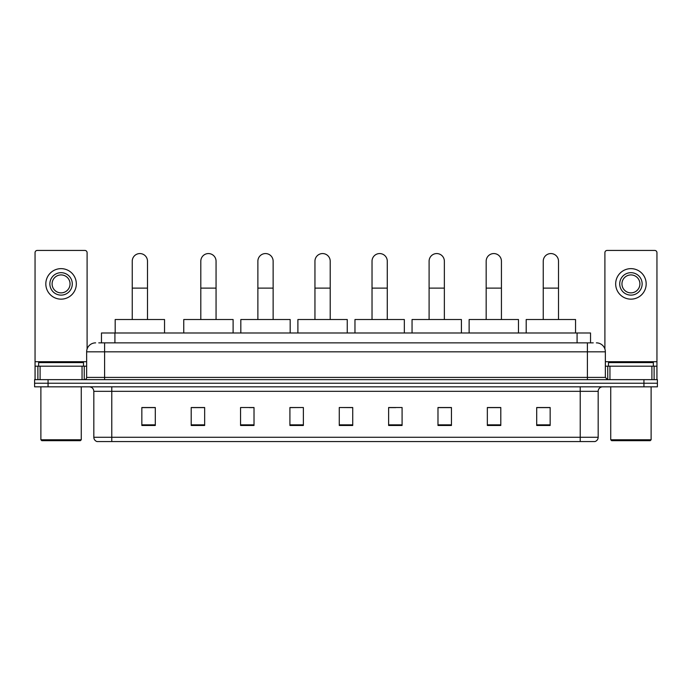 <?xml version="1.0" encoding="UTF-8"?>
<svg xmlns="http://www.w3.org/2000/svg" width="692" height="692" viewBox="0 0 692 692"><rect width="100%" height="100%" fill="white"/><g stroke="black" fill="none" stroke-linecap="round" stroke-linejoin="round"><path stroke-width="1.04" d="M101.465 342.86L101.465 332.99L590.536 332.99L590.536 342.86M98.973 342.86L593.234 342.86M98.766 342.86L104.596 342.86L104.596 351.83L86.647 351.83L86.647 377.408A2.24 2.24 0 0 1 84.407 379.648M95.626 342.86A8.97 8.97 0 0 0 86.647 351.83M596.374 342.86A8.97 8.97 0 0 1 605.353 351.83L605.353 377.408L607.593 379.648M48.059 379.648L34.6 379.648L34.6 383.238L48.059 383.238L34.6 383.238L34.6 386.828L48.059 386.828L48.059 383.238L643.941 383.238L48.059 383.238L48.059 379.648L643.941 379.648L643.941 383.238L657.4 383.238L643.941 383.238L643.941 386.828L48.059 386.828M643.941 386.828L657.4 386.828L657.4 379.648L643.941 379.648M598.173 437.266C598.044 439.42 596.971 440.856 594.938 441.574L580.225 441.574L580.225 437.266L598.173 437.266L598.173 391.317A4.489 4.489 0 0 1 602.654 386.828M580.225 441.574L97.062 441.574A4.489 4.489 0 0 1 93.827 437.266L93.827 391.317C93.567 388.593 92.071 387.096 89.346 386.828M550.157 425.468L550.157 407.519L536.698 407.519L536.698 425.468L550.157 425.468M500.8 425.468L500.8 407.519L487.341 407.519L487.341 425.468L500.8 425.468M451.443 425.468L451.443 407.519L437.984 407.519L437.984 425.468L451.443 425.468M402.087 425.468L402.087 407.519L388.627 407.519L388.627 425.468L402.087 425.468M155.302 425.468L155.302 407.519L141.843 407.519L141.843 425.468L155.302 425.468M204.659 425.468L204.659 407.519L191.2 407.519L191.2 425.468L204.659 425.468M254.016 425.468L254.016 407.519L240.557 407.519L240.557 425.468L254.016 425.468M303.373 425.468L303.373 407.519L289.913 407.519L289.913 425.468L303.373 425.468M352.73 425.468L352.73 407.519L339.27 407.519L339.27 425.468L352.73 425.468M303.373 407.519L289.913 407.605L303.373 407.519M249.354 407.605L254.016 407.605M192.272 407.605L204.659 407.605M388.627 407.605L395.807 407.605M339.27 407.519L352.73 407.605L339.27 407.519M155.302 407.605L141.843 407.605M451.443 407.605L437.984 407.605M500.8 407.605L487.341 407.605M550.157 407.605L536.698 407.605M82.054 379.648L82.054 366.189L40.093 366.189L40.093 379.648M87.097 349.027L87.097 252.667A2.24 2.24 0 0 0 84.856 250.426L37.29 250.426A2.24 2.24 0 0 0 35.05 252.667L35.05 366.189L40.093 366.189M82.054 366.189L86.647 366.189M35.05 379.648L35.05 366.189M61.078 272.683A11.219 11.219 0 0 0 49.859 283.902A11.219 11.219 0 0 0 61.078 295.121A11.219 11.219 0 0 0 72.288 283.902A11.219 11.219 0 0 0 61.078 272.683M61.078 274.923A8.97 8.97 0 0 0 52.099 283.902A8.97 8.97 0 0 0 61.078 292.872A8.97 8.97 0 0 0 70.048 283.902A8.97 8.97 0 0 0 61.078 274.923M61.078 299.152A15.259 15.259 0 0 0 76.328 283.902A15.259 15.259 0 0 0 61.078 268.643A15.259 15.259 0 0 0 45.819 283.902A15.259 15.259 0 0 0 61.078 299.152M80.367 440.674L41.779 440.674L40.88 439.775L81.267 439.775L80.367 440.674M40.88 386.828L40.88 439.775M81.267 386.828L81.267 439.775M83.507 366.189L83.507 362.599L38.64 362.599L38.64 366.189M132.241 319.522L132.241 261.195A7.629 7.629 0 0 1 139.862 253.566A7.629 7.629 0 0 1 147.491 261.195A7.629 7.629 0 0 0 139.862 253.566M147.491 319.522L147.491 261.195M164.54 332.99L164.54 319.522L115.183 319.522L115.183 332.99M200.801 319.522L200.801 261.195A7.629 7.629 0 0 1 208.43 253.566A7.629 7.629 0 0 1 216.06 261.195A7.629 7.629 0 0 0 208.43 253.566M216.06 319.522L216.06 261.195M233.109 332.99L233.109 319.522L183.752 319.522L183.752 332.99M257.874 319.522L257.874 261.195A7.629 7.629 0 0 1 265.503 253.566A7.629 7.629 0 0 1 273.132 261.195A7.629 7.629 0 0 0 265.503 253.566M273.132 319.522L273.132 261.195M290.182 332.99L290.182 319.522L240.825 319.522L240.825 332.99M314.947 319.522L314.947 261.195A7.629 7.629 0 0 1 322.576 253.566A7.629 7.629 0 0 1 330.205 261.195A7.629 7.629 0 0 0 322.576 253.566M330.205 319.522L330.205 261.195M347.254 332.99L347.254 319.522L297.897 319.522L297.897 332.99M372.028 319.522L372.028 261.195A7.629 7.629 0 0 1 379.648 253.566A7.629 7.629 0 0 1 387.278 261.195A7.629 7.629 0 0 0 379.648 253.566M387.278 319.522L387.278 261.195M404.336 332.99L404.336 319.522L354.97 319.522L354.97 332.99M429.101 319.522L429.101 261.195A7.629 7.629 0 0 1 436.73 253.566A7.629 7.629 0 0 1 444.359 261.195A7.629 7.629 0 0 0 436.73 253.566M444.359 319.522L444.359 261.195M461.408 332.99L461.408 319.522L412.051 319.522L412.051 332.99M486.173 319.522L486.173 261.195A7.629 7.629 0 0 1 493.803 253.566A7.629 7.629 0 0 1 501.432 261.195A7.629 7.629 0 0 0 493.803 253.566M501.432 319.522L501.432 261.195M518.481 332.99L518.481 319.522L469.124 319.522L469.124 332.99M543.246 319.522L543.246 261.195A7.629 7.629 0 0 1 550.875 253.566A7.629 7.629 0 0 1 558.505 261.195A7.629 7.629 0 0 0 550.875 253.566M558.505 319.522L558.505 261.195M575.554 332.99L575.554 319.522L526.197 319.522L526.197 332.99M651.907 379.648L651.907 366.189L609.946 366.189L609.946 379.648M651.907 366.189L656.95 366.189L656.95 252.667A2.24 2.24 0 0 0 654.71 250.426L607.144 250.426A2.24 2.24 0 0 0 604.903 252.667L604.903 349.027M605.353 366.189L609.946 366.189M656.95 366.189L656.95 379.648M630.922 272.683A11.219 11.219 0 0 0 619.712 283.902A11.219 11.219 0 0 0 630.922 295.121A11.219 11.219 0 0 0 642.141 283.902A11.219 11.219 0 0 0 630.922 272.683M630.922 274.923A8.97 8.97 0 0 0 621.952 283.902A8.97 8.97 0 0 0 630.922 292.872A8.97 8.97 0 0 0 639.901 283.902A8.97 8.97 0 0 0 630.922 274.923M630.922 299.152A15.259 15.259 0 0 0 646.181 283.902A15.259 15.259 0 0 0 630.922 268.643A15.259 15.259 0 0 0 615.672 283.902A15.259 15.259 0 0 0 630.922 299.152M650.221 440.674L611.633 440.674L610.733 439.775L651.12 439.775L650.221 440.674M610.733 386.828L610.733 439.775M651.12 386.828L651.12 439.775M653.36 366.189L653.36 362.599L608.493 362.599L608.493 366.189M114.924 342.86L114.924 332.99M577.076 342.86L577.076 332.99M104.596 379.648L104.596 377.408L605.353 377.408M86.647 377.408L104.596 377.408L104.596 351.83L587.404 351.83L587.404 379.648M605.353 351.83L587.404 351.83L587.404 342.86M580.225 386.828L580.225 391.317L93.827 391.317M598.173 391.317L580.225 391.317L580.225 437.266L111.775 437.266L111.775 441.574M93.827 437.266L111.775 437.266L111.775 386.828M352.73 424.845L339.27 424.845M303.373 424.845L289.913 424.845M254.016 424.845L240.557 424.845M204.659 424.845L191.2 424.845M155.302 424.845L141.843 424.845M402.087 424.845L388.627 424.845M451.443 424.845L437.984 424.845M500.8 424.845L487.341 424.845M550.157 424.845L536.698 424.845M86.647 361.708L35.05 361.708M84.26 366.189L84.26 379.648M35.084 366.189L35.084 379.648M37.887 379.648L37.887 366.189M132.241 288.114L147.491 288.114M200.801 288.114L216.06 288.114M257.874 288.114L273.132 288.114M314.947 288.114L330.205 288.114M372.028 288.114L387.278 288.114M429.101 288.114L444.359 288.114M486.173 288.114L501.432 288.114M543.246 288.114L558.505 288.114M656.95 361.708L605.353 361.708M656.916 379.648L656.916 366.189M654.113 366.189L654.113 379.648M607.74 379.648L607.74 366.189"/></g></svg>

